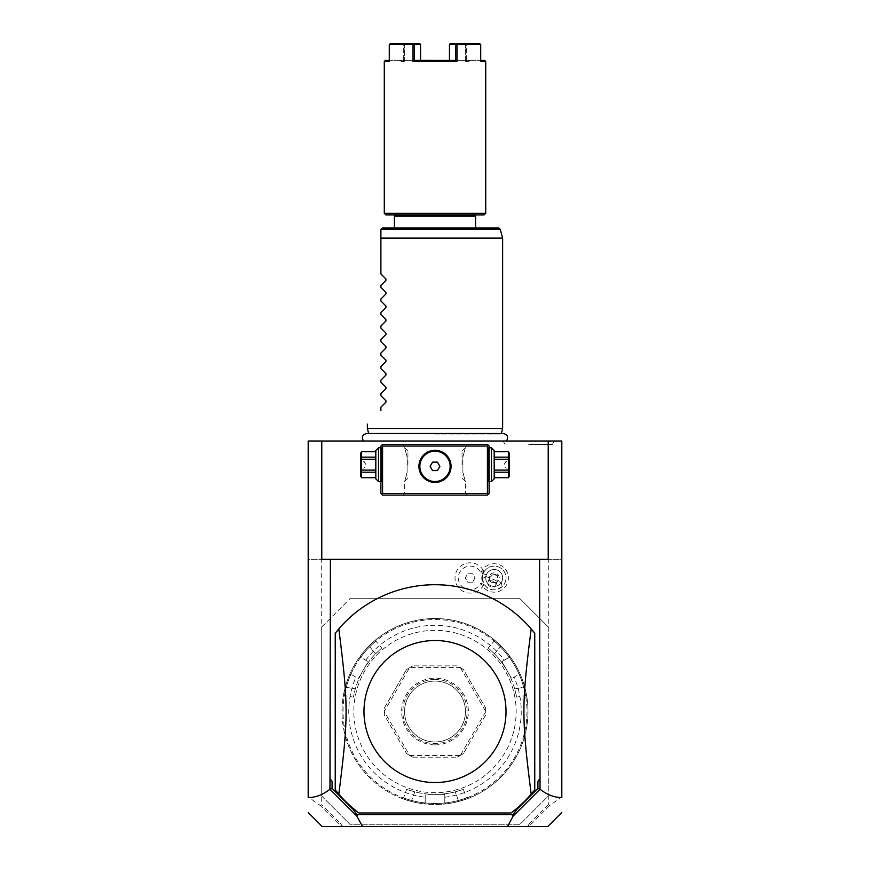 <?xml version="1.0" encoding="UTF-8"?>
<svg xmlns="http://www.w3.org/2000/svg" width="870" height="870" viewBox="0 0 870 870"><rect width="100%" height="100%" fill="white"/><g stroke="black" fill="none" stroke-linecap="round" stroke-linejoin="round"><path stroke-width="0.65" stroke-dasharray="4.35 3.26" d="M548.285 626.987L548.285 796.061L548.285 626.987L519.542 598.245L350.458 598.245L519.542 598.245L548.285 626.987L548.285 559.356L561.813 559.356L561.813 441.003L308.187 441.003L308.187 559.356L561.813 559.356L561.813 796.942L549.622 805.62L548.285 804.619L548.285 796.061L519.542 824.814L350.458 824.814L321.715 796.061L321.715 559.356L308.187 559.356L308.187 796.942L320.377 805.62L321.715 804.619L321.715 626.987L350.458 598.245L321.715 626.987M435 441.003L506.481 441.003L435 441.003M528.71 441.003L503.088 441.003L528.71 441.003M561.813 797.54L561.813 796.942M548.285 559.356L321.715 559.356M308.187 797.54L308.187 796.942M480.882 572.928A14.214 14.214 0 0 1 499.337 564.717A14.214 14.214 0 0 1 494.04 592.165A14.214 14.214 0 0 1 480.882 582.976A11.832 11.832 0 0 1 462.818 587.239A11.832 11.832 0 0 1 462.818 568.675A11.832 11.832 0 0 1 480.882 572.928L483.753 571.242A12.397 12.397 0 0 0 483.753 584.662L480.882 582.976M321.715 796.061L350.458 824.814L519.542 824.814L548.285 796.061M435 630.369A81.16 81.16 0 0 0 353.84 711.529A81.16 81.16 0 0 0 435 792.69A81.16 81.16 0 0 0 516.16 711.529A81.16 81.16 0 0 0 435 630.369A81.16 81.16 0 0 0 353.84 711.529A81.16 81.16 0 0 0 435 792.69A81.16 81.16 0 0 0 516.16 711.529A81.16 81.16 0 0 0 435 630.369M435 803.51A91.981 91.981 0 0 1 343.019 711.529A91.981 91.981 0 0 1 435 619.549A91.981 91.981 0 0 1 526.981 711.529A91.981 91.981 0 0 1 435 803.51M350.849 674.402L349.555 674.826L350.849 674.402A91.981 91.981 0 0 0 346.271 687.3L355.308 688.888A82.846 82.846 0 0 1 375.546 653.827A82.846 82.846 0 0 0 355.308 688.888C352.774 699.513 352.774 699.513 355.308 688.888C352.774 699.513 352.774 699.513 355.308 688.888L346.271 687.3C343.791 697.925 343.791 697.925 346.271 687.3C343.791 697.925 343.791 697.925 346.271 687.3L345.292 687.028C342.552 699.099 342.552 699.099 345.292 687.028C342.552 699.099 342.552 699.099 345.292 687.028L346.271 687.3A91.981 91.981 0 0 1 369.652 646.801C377.613 639.341 377.613 639.341 369.652 646.801C377.613 639.341 377.613 639.341 369.652 646.801L368.934 646.084C378.015 637.677 378.015 637.677 368.934 646.084C378.015 637.677 378.015 637.677 368.934 646.084L369.652 646.801A91.981 91.981 0 0 0 360.767 657.209L368.151 661.613L358.353 678.6L368.151 661.613L360.8 657.361L360.495 655.882A92.992 92.992 0 0 1 368.934 646.084A92.992 92.992 0 0 0 345.292 687.028A92.992 92.992 0 0 1 349.555 674.826A92.992 92.992 0 0 0 424.06 803.869L425.191 802.869L424.06 803.869A92.992 92.992 0 0 1 411.358 801.466A92.992 92.992 0 0 0 435 804.522A92.992 92.992 0 0 1 342.008 711.529A92.992 92.992 0 0 1 509.505 655.882L509.2 657.361L509.505 655.882A92.992 92.992 0 0 0 501.066 646.084C491.985 637.677 491.985 637.677 501.066 646.084C491.985 637.677 491.985 637.677 501.066 646.084L500.348 646.801C492.387 639.341 492.387 639.341 500.348 646.801C492.387 639.341 492.387 639.341 500.348 646.801A91.981 91.981 0 0 1 509.233 657.209M425.082 802.966A91.981 91.981 0 0 1 411.619 800.487L411.358 801.466C399.537 797.801 399.537 797.801 411.358 801.466C399.537 797.801 399.537 797.801 411.358 801.466L411.619 800.487C401.179 797.311 401.179 797.311 411.619 800.487C401.179 797.311 401.179 797.311 411.619 800.487L414.762 791.863C404.289 788.742 404.289 788.742 414.762 791.863C404.289 788.742 404.289 788.742 414.762 791.863A82.846 82.846 0 0 0 435 794.375L444.809 794.375L444.809 802.869L445.94 803.869L444.809 802.869L444.809 794.375L425.191 794.375L425.191 802.869L425.191 797.203A86.228 86.228 0 0 1 355.906 677.186L350.991 674.348L355.906 677.186M360.767 657.209L360.495 655.882A92.992 92.992 0 0 1 527.992 711.529A92.992 92.992 0 0 1 435 804.522A92.992 92.992 0 0 0 458.642 801.466L458.381 800.487A91.981 91.981 0 0 1 411.619 800.487L414.762 791.863A82.846 82.846 0 0 0 455.238 791.863A82.846 82.846 0 0 1 435 794.375L425.191 794.375L425.191 797.203M444.809 797.203A86.228 86.228 0 0 0 514.094 677.186L519.009 674.348L520.445 674.826A92.992 92.992 0 0 1 445.94 803.869A92.992 92.992 0 0 0 458.642 801.466C470.463 797.801 470.463 797.801 458.642 801.466C470.463 797.801 470.463 797.801 458.642 801.466L458.381 800.487A91.981 91.981 0 0 1 444.918 802.966M520.445 674.826A92.992 92.992 0 0 1 524.708 687.028C527.448 699.099 527.448 699.099 524.708 687.028C527.448 699.099 527.448 699.099 524.708 687.028A92.992 92.992 0 0 0 501.066 646.084L500.348 646.801A91.981 91.981 0 0 1 523.729 687.3C526.209 697.925 526.209 697.925 523.729 687.3C526.209 697.925 526.209 697.925 523.729 687.3L514.692 688.888C517.226 699.513 517.226 699.513 514.692 688.888C517.226 699.513 517.226 699.513 514.692 688.888A82.846 82.846 0 0 0 506.753 670.107L501.849 661.613L509.2 657.361L501.849 661.613L511.647 678.6L519.009 674.348L520.445 674.826M519.151 674.402A91.981 91.981 0 0 1 523.729 687.3L514.692 688.888A82.846 82.846 0 0 0 494.454 653.827C486.515 646.323 486.515 646.323 494.454 653.827C486.515 646.323 486.515 646.323 494.454 653.827A82.846 82.846 0 0 1 506.753 670.107L511.647 678.6L514.094 677.186M524.708 687.028L523.729 687.3L524.708 687.028M365.715 660.199A86.228 86.228 0 0 1 504.285 660.199M460.306 755.486A50.721 50.721 0 0 0 460.415 755.421L463.482 753.496A50.721 50.721 0 0 1 457.109 757.183L460.306 755.486L409.694 755.486L412.891 757.183A50.721 50.721 0 0 1 406.518 753.496L409.585 755.421L384.279 711.595A50.721 50.721 0 0 1 384.279 711.464L409.585 667.627A50.721 50.721 0 0 1 409.694 667.562L460.306 667.562L457.109 665.876L412.891 665.876L457.109 665.876A50.721 50.721 0 0 1 463.482 669.552L485.59 707.854L463.482 669.552L460.415 667.627A50.721 50.721 0 0 0 460.306 667.562M384.279 711.595L384.409 715.205L406.518 753.496L384.409 715.205A50.721 50.721 0 0 1 384.409 707.854L406.518 669.552L384.409 707.854L384.279 711.464M409.585 667.627L406.518 669.552A50.721 50.721 0 0 1 412.891 665.876L409.694 667.562M485.59 707.854A50.721 50.721 0 0 1 485.59 715.205L463.482 753.496L485.59 715.205L485.721 711.595A50.721 50.721 0 0 0 485.721 711.464L485.59 707.854M412.891 757.183L457.109 757.183L412.891 757.183M375.546 653.827C383.485 646.323 383.485 646.323 375.546 653.827C383.485 646.323 383.485 646.323 375.546 653.827L369.652 646.801L375.546 653.827M485.721 711.595L460.415 755.421M460.415 667.627L485.721 711.464M435 679.405A32.125 32.125 0 0 0 402.875 711.529A32.125 32.125 0 0 0 435 743.654A32.125 32.125 0 0 0 467.125 711.529A32.125 32.125 0 0 0 435 679.405M435 681.09A30.439 30.439 0 0 0 404.561 711.529A30.439 30.439 0 0 0 435 741.958A30.439 30.439 0 0 0 465.439 711.529A30.439 30.439 0 0 0 435 681.09A30.439 30.439 0 0 1 465.439 711.529A30.439 30.439 0 0 1 435 741.958A30.439 30.439 0 0 1 404.561 711.529A30.439 30.439 0 0 1 435 681.09M435 744.894A33.364 33.364 0 0 1 401.635 711.529A33.364 33.364 0 0 1 435 678.165A33.364 33.364 0 0 1 468.364 711.529A33.364 33.364 0 0 1 435 744.894M455.238 791.863C465.711 788.742 465.711 788.742 455.238 791.863C465.711 788.742 465.711 788.742 455.238 791.863L458.381 800.487C468.821 797.311 468.821 797.311 458.381 800.487C468.821 797.311 468.821 797.311 458.381 800.487L455.238 791.863M548.285 804.619L530.102 822.803L527.416 826.5L342.584 826.5L339.898 822.803L321.715 804.619M339.898 822.803L341.627 825.184L340.909 826.141L320.377 805.62M340.909 826.141L342.584 826.5L341.627 825.184M548.22 441.003L548.22 559.356L321.78 559.356L321.78 441.003M487.417 444.385L382.582 444.385L380.897 446.071L380.897 493.421L382.582 495.106L487.417 495.106L489.103 493.421L489.103 446.071L487.417 444.385M528.851 826.5L528.373 825.184L527.416 826.5L528.851 826.5M549.622 805.62L529.09 826.141M534.756 633.24L534.756 789.819A126.813 126.813 0 0 1 511.081 812.971L358.918 812.971A126.813 126.813 0 0 1 335.244 789.819L335.244 633.24A126.813 126.813 0 0 1 531.178 628.879M530.102 822.803L528.373 825.184M435 444.385L467.125 444.385L435 444.385M489.103 464.678C489.103 487.581 489.103 487.581 489.103 464.678C489.103 441.775 489.103 441.775 489.103 464.678M489.103 481.578L488.255 481.578L488.255 447.767L488.255 481.578L489.103 482.426L489.103 467.407M489.103 466.494L489.103 465.591M489.103 463.764L489.103 462.851M489.103 461.937L489.103 446.919L488.255 447.767L489.103 447.767M435 495.106L402.875 495.106L435 495.106M380.897 465.591L380.897 466.494M380.897 467.407L380.897 482.426L381.745 481.578L381.745 447.767L381.745 481.578L380.897 481.578M380.897 464.678C380.897 487.581 380.897 487.581 380.897 464.678C380.897 441.775 380.897 441.775 380.897 464.678M380.897 447.767L381.745 447.767L380.897 446.919L380.897 461.937M380.897 462.851L380.897 463.764M435.761 450.323L434.239 450.323M432.705 450.464L431.944 450.595M431.183 450.758L430.422 450.964M429.671 451.215L428.932 451.497M426.746 452.585L426.05 453.02M424.712 454.031L424.071 454.586M422.352 456.467L421.852 457.141M420.58 459.284L420.243 460.023M419.688 461.513L419.296 463.003M419.275 463.079L419.155 463.753M419.046 464.504L418.981 465.243M418.938 465.994L418.938 466.733M418.981 467.484L419.046 468.223M419.155 468.973L419.275 469.637M419.296 469.724L419.688 471.214M420.243 472.704L420.58 473.443M421.852 475.585L422.352 476.26M424.071 478.141L424.712 478.696M426.05 479.707L426.746 480.142M428.932 481.24L429.671 481.512M430.422 481.762L431.183 481.969M431.944 482.132L432.705 482.263M434.239 482.404L435.761 482.404M437.295 482.263L438.056 482.132M438.817 481.969L439.578 481.762M440.329 481.512L441.068 481.24M443.254 480.142L443.95 479.707M445.288 478.696L445.929 478.141M447.648 476.26L448.148 475.585M449.42 473.443L449.757 472.704M450.312 471.214L450.703 469.724M450.725 469.648L450.845 468.973M450.954 468.223L451.019 467.484M451.062 466.733L451.062 465.994M451.019 465.243L450.954 464.504M450.845 463.753L450.725 463.09M450.703 463.003L450.312 461.513M449.757 460.023L449.42 459.284M448.148 457.141L447.648 456.467M445.929 454.586L445.288 454.031M443.95 453.02L443.254 452.585M441.068 451.497L440.329 451.215M439.578 450.964L438.817 450.758M438.056 450.595L437.295 450.464M435 493.421L465.439 493.421L435 493.421M435 450.301C455.749 449.529 455.749 483.198 435 482.426C414.25 483.198 414.25 449.529 435 450.301A16.062 16.062 0 0 0 418.938 466.363A16.062 16.062 0 0 0 435 482.426A16.062 16.062 0 0 0 451.062 466.363A16.062 16.062 0 0 0 435 450.301M435 446.071L465.439 446.071L435 446.071M462.894 457.022C466.179 444.505 466.179 444.505 462.894 457.022C466.179 444.505 466.179 444.505 462.894 457.022L462.894 472.334L462.894 457.022M462.894 472.334C466.179 484.84 466.179 484.84 462.894 472.334C466.179 484.84 466.179 484.84 462.894 472.334L462.894 464.678L462.894 472.334M407.106 457.022C403.821 444.505 403.821 444.505 407.106 457.022C403.821 444.505 403.821 444.505 407.106 457.022L407.106 472.334L407.106 457.022M407.106 472.334C403.821 484.84 403.821 484.84 407.106 472.334C403.821 484.84 403.821 484.84 407.106 472.334L407.106 464.678L407.106 472.334M435 481.512A15.149 15.149 0 0 0 450.149 466.363A15.149 15.149 0 0 0 435 451.215A15.149 15.149 0 0 0 419.851 466.363A15.149 15.149 0 0 0 435 481.512M432.564 470.594L437.436 470.594L439.883 466.363L437.436 462.133L432.564 462.133L430.117 466.363L432.564 470.594M407.943 464.678L407.943 451.149L407.943 464.678M462.057 464.678L462.057 451.149L462.057 464.678M378.526 481.578L378.526 447.767M375.818 478.881L375.818 450.475M375.818 472.214L375.818 459.251L375.818 477.63L375.818 472.214L361.583 472.214L361.583 459.251L375.818 459.251L375.818 451.715L375.818 459.251M375.818 477.63L361.583 477.695M375.818 451.715L361.583 451.715L361.583 459.251M375.818 470.094L361.583 470.094M375.818 457.131L361.583 457.131M360.604 453.346L360.604 475.999M361.583 477.63L361.583 472.214M360.604 464.678L360.604 461.296L360.604 464.678M363.986 464.678L363.986 461.296L363.986 464.678M491.474 447.767L491.474 481.578M494.182 450.475L494.182 478.881M494.182 470.094L494.182 459.251L494.182 477.63L494.182 472.214L508.417 472.214L508.417 470.094L494.182 470.094L494.182 472.214M494.182 477.63L508.417 477.63L508.417 472.214M494.182 457.131L494.182 459.251L508.417 459.251L508.417 457.131L494.182 457.131L494.182 451.715L494.182 459.251M494.182 451.715L508.417 451.65M508.417 451.715L508.417 457.131M508.417 459.251L508.417 470.094M509.396 475.999L509.396 453.346M509.396 464.678L509.396 461.296L509.396 464.678M506.014 464.678L506.014 461.296L506.014 464.678M486.33 574.809A8.45 8.45 0 0 0 491.028 585.804A8.45 8.45 0 0 0 502.023 581.095A8.45 8.45 0 0 0 497.325 570.111A8.45 8.45 0 0 0 486.33 574.809A8.45 8.45 0 0 1 497.325 570.111A8.45 8.45 0 0 1 502.023 581.095A8.45 8.45 0 0 1 491.028 585.804A8.45 8.45 0 0 1 486.33 574.809L482.665 573.341M483.731 584.716A15.149 15.149 0 0 1 460.665 589.751A15.149 15.149 0 0 1 460.665 566.153A15.149 15.149 0 0 1 483.731 571.198M483.753 584.662A15.149 15.149 0 0 1 460.687 589.773A15.149 15.149 0 0 1 460.687 566.142A15.149 15.149 0 0 1 483.753 571.242M472.606 582.182L467.723 582.182L465.287 577.952L467.723 573.732L472.606 573.732L475.053 577.952L472.606 582.182L467.723 582.182L465.287 577.952L467.723 573.732L472.606 573.732L475.053 577.952L472.606 582.182M501.24 582.606L502.218 586.641A11.832 11.832 0 0 0 505.165 582.356A11.832 11.832 0 0 1 489.777 588.946A11.832 11.832 0 0 1 483.187 573.558A11.832 11.832 0 0 0 482.361 578.691L485.862 576.44A8.45 8.45 0 0 1 497.325 570.111A8.45 8.45 0 0 1 501.24 582.606L485.862 576.44M505.165 582.356A11.832 11.832 0 0 0 498.575 566.968A11.832 11.832 0 0 0 483.187 573.558A11.832 11.832 0 0 1 498.575 566.968A11.832 11.832 0 0 1 505.165 582.356M502.218 586.641C492.072 592.785 485.46 590.132 482.361 578.691M490.658 586.739A4.23 2.991 -158.2 0 1 487.842 582.389A4.23 2.991 -158.2 0 1 492.877 581.193A4.23 2.991 -158.2 0 1 495.693 585.532A4.23 2.991 -158.2 0 1 490.658 586.739M496.694 582.356L492.289 582.661L489.321 579.409A5.068 5.068 0 0 1 489.473 576.071A5.068 5.068 0 0 0 492.289 582.661A5.068 5.068 0 0 0 498.891 579.844A5.068 5.068 0 0 0 496.063 573.243A5.068 5.068 0 0 0 489.473 576.071A5.068 5.068 0 0 1 496.063 573.243A5.068 5.068 0 0 1 496.694 582.356L497.553 580.888L497.553 575.886A4.23 2.991 21.8 0 0 495.552 574.526A4.23 2.991 -158.2 0 0 493.17 574.124L489.712 577.745L489.321 579.409M493.17 574.124L497.553 575.886M435 434.054L501.142 434.054L435 434.054M502.632 428.486L367.368 428.486M502.632 238.108L380.897 238.108L380.897 273.952M498.619 227.962L382.582 227.962L380.897 229.658L500.25 229.212M435 227.962L394.425 227.962L435 227.962M394.425 216.13L475.575 216.13M385.965 214.944L484.035 214.944M435 214.944L395.6 214.944L435 214.944M384.279 213.259L485.721 213.259M384.279 61.422L389.281 61.422L389.281 44.511L413.032 44.511L413.032 61.422L456.967 61.422L456.967 44.511L480.719 44.511L480.719 61.422L485.721 61.422M413.032 61.422L414.381 60.4L414.392 44.511L413.032 44.511M456.967 44.511L455.608 44.511L455.619 60.4L416.947 60.411M453.053 60.411L449.442 60.411L455.619 60.4L456.967 61.422M456.293 44L449.681 44.022L449.91 60.411L465.352 60.411L465.352 44.511L455.608 44.511M479.805 43.5L466.255 43.5L466.679 44.511L466.255 43.5L450.355 43.5L479.805 43.5L456.532 43.5M480.719 60.411L480.719 44.511M480.468 44L480.229 60.411L484.71 60.411M449.442 60.411L420.558 60.411L449.442 60.411L449.91 61.422L449.91 44.511L466.015 44.022L465.352 44.511L465.352 60.411L468.81 60.411L401.19 60.411L449.91 60.411L449.91 61.422L420.09 61.422L420.09 44.511L404.648 44.511L404.648 60.411L404.648 44.511L420.09 44.511L420.09 61.422L420.558 60.421L420.09 61.422L449.91 61.422L449.442 60.421M385.29 60.411L389.771 60.411L389.532 44L389.281 60.411M414.392 44.511L420.558 44.511L419.644 43.5L390.195 43.5M466.679 44.511L480.229 44.511L466.679 44.511L466.69 60.411L480.229 60.411L466.69 60.411L469.833 60.411L466.701 60.411L466.679 44.511M465.352 61.422L465.352 60.411L465.352 61.422L466.679 60.421L465.352 61.422L468.81 61.422L465.352 61.422M403.321 44.511L389.771 44.511L403.321 44.511L403.31 60.411L389.771 60.411L403.31 60.411L400.167 60.411L403.299 60.411L403.321 44.511L403.984 44.022L403.321 44.511M403.984 44.022L404.648 44.511L403.984 44.022M404.648 61.422L404.648 60.411L404.648 61.422L403.321 60.421L404.648 61.422L401.19 61.422L404.648 61.422M380.897 410.564L380.897 407.193M385.932 402.157L385.932 400.722M380.897 395.687L380.897 393.664M385.932 388.629L385.932 387.193M380.897 382.158L380.897 380.136M385.932 375.101L385.932 373.665M380.897 368.63L380.897 366.607M385.932 361.572L385.932 360.147M380.897 355.101L380.897 353.089M385.932 348.054L385.932 346.619M380.897 341.584L380.897 339.561M385.932 334.526L385.932 333.09M380.897 328.055L380.897 326.032M385.932 320.997L385.932 319.562M380.897 314.527L380.897 312.504M385.932 307.469L385.932 306.033M380.897 300.998L380.897 298.986M385.932 293.94L385.932 292.516M380.897 287.47L380.897 285.458M385.932 280.423L385.932 278.987M528.71 444.385L552.385 444.385L528.71 444.385M494.454 653.827L500.348 646.801L494.454 653.827M402.234 798.551L403.539 797.953L406.66 789.384M526.752 696.391L525.578 695.554L516.584 697.142M493.986 639.635L494.116 641.07L488.255 648.063M376.014 639.635L375.883 641.07L381.745 648.063M343.248 696.391L344.422 695.554L353.416 697.142M463.34 789.384L466.461 797.953L467.766 798.551M467.125 495.106L465.439 493.421L465.439 481.578L462.057 478.195M462.057 451.149L465.439 447.767L465.439 446.071L467.125 444.385M407.943 478.195L404.561 481.578L404.561 493.421L402.875 495.106M407.943 451.149L404.561 447.767L404.561 446.071L402.875 444.385M360.604 468.06L363.986 468.06L366.02 464.678L363.986 461.296L360.604 461.296M509.396 468.06L506.014 468.06L503.98 464.678L506.014 461.296L509.396 461.296M489.712 577.745L487.842 582.389M497.553 580.888L495.693 585.532M368.706 433.499L368.858 434.054L366.705 433.499L503.295 433.499L501.142 434.054L501.294 433.499M469.833 60.411L468.81 61.422L468.81 60.411M400.167 60.411L401.19 61.422L401.19 60.411M505.046 444.385L503.088 441.003M552.385 444.385L554.331 441.003"/><path stroke-width="1.3" d="M548.22 441.003L561.813 441.003L561.813 797.54C554.484 797.572 547.23 794.821 540.042 789.264L539.607 559.356L548.22 559.356L548.22 441.003L321.78 441.003L321.78 559.356L330.393 559.356L329.958 789.264C322.77 794.821 315.516 797.572 308.187 797.54L308.187 441.003L321.78 441.003M308.187 797.54L308.187 796.942L308.187 797.54M540.042 789.264L513.082 816.169L507.525 826.5L322.183 826.5L308.187 812.504M362.475 826.5L356.917 816.169L329.958 789.264M330.393 779.161L332.079 781.401L329.958 779.161M332.079 781.401L332.079 788.372L330.121 789.373M330.393 559.356L539.607 559.356M507.525 826.5L547.817 826.5L561.813 812.504M332.079 788.372L353.242 809.535L357.102 814.668L512.898 814.668L516.758 809.535L537.921 788.372L537.921 781.401L540.042 779.161M537.921 788.372L539.878 789.373M537.921 781.401L539.607 779.161M534.756 633.24A126.813 126.813 0 0 0 338.821 628.879L335.244 633.24L335.244 789.819L338.821 794.169A126.813 126.813 0 0 0 358.918 812.971L511.081 812.971A126.813 126.813 0 0 0 531.178 794.169C521.5 717.13 521.5 705.918 531.178 628.879L534.756 633.24L534.756 789.819L531.178 794.169M353.242 809.535L357.526 815.538L356.917 816.169M357.526 815.538L357.102 814.668M513.082 816.169L512.898 814.668M516.758 809.535L512.473 815.538M435 640.516A71.014 71.014 0 0 1 506.014 711.529A71.014 71.014 0 0 1 435 782.543A71.014 71.014 0 0 1 363.986 711.529A71.014 71.014 0 0 1 435 640.516M338.821 628.879C348.5 705.918 348.5 717.13 338.821 794.169M488.255 445.233L487.417 444.385L382.582 444.385L380.897 446.071L380.897 493.421L382.582 495.106L487.417 495.106L489.103 493.421L489.103 446.071L488.255 445.233L487.417 446.071L382.582 446.071L381.745 445.233M489.103 467.407L489.103 466.494M489.103 465.591L489.103 463.764M489.103 462.851L489.103 461.937M380.897 463.764L380.897 465.591M380.897 466.494L380.897 467.407M380.897 461.937L380.897 462.851M382.582 446.071L382.582 493.421L487.417 493.421L487.417 446.071M487.417 493.421L488.255 494.258M435 482.426A16.062 16.062 0 0 1 418.938 466.363A16.062 16.062 0 0 1 435 450.301A16.062 16.062 0 0 1 451.062 466.363A16.062 16.062 0 0 1 435 482.426M382.582 493.421L381.745 494.258M434.239 450.323L433.662 450.355M433.467 450.377L432.705 450.464M431.944 450.595L431.183 450.758M430.422 450.964L429.671 451.215M428.932 451.497L428.192 451.813M427.92 451.943L426.746 452.585M426.05 453.02L424.712 454.031M424.071 454.586L422.352 456.467M421.852 457.141L420.58 459.284M420.243 460.023L419.688 461.513M419.155 463.753L419.046 464.504M418.981 465.243L418.938 465.994M418.938 466.733L418.981 467.484M419.046 468.223L419.155 468.973M419.688 471.214L420.243 472.704M420.58 473.443L421.852 475.585M422.352 476.26L424.071 478.141M424.712 478.696L426.05 479.707M426.746 480.142L428.932 481.24M429.671 481.512L430.422 481.762M431.183 481.969L431.944 482.132M432.705 482.263L433.467 482.35M433.662 482.371L434.239 482.404M435.761 482.404L436.327 482.371M436.533 482.35L437.295 482.263M438.056 482.132L438.817 481.969M439.578 481.762L440.329 481.512M441.068 481.24L441.808 480.914M442.08 480.784L443.254 480.142M443.95 479.707L445.288 478.696M445.929 478.141L447.648 476.26M448.148 475.585L449.42 473.443M449.757 472.704L450.312 471.214M450.845 468.973L450.954 468.223M451.019 467.484L451.062 466.733M451.062 465.994L451.019 465.243M450.954 464.504L450.845 463.753M450.312 461.513L449.757 460.023M449.42 459.284L448.148 457.141M447.648 456.467L445.929 454.586M445.288 454.031L443.95 453.02M443.254 452.585L441.068 451.497M440.329 451.215L439.578 450.964M438.817 450.758L438.056 450.595M437.295 450.464L436.533 450.377M436.338 450.355L435.761 450.323M435 451.215A15.149 15.149 0 0 1 450.149 466.363A15.149 15.149 0 0 1 435 481.512A15.149 15.149 0 0 1 419.851 466.363A15.149 15.149 0 0 1 435 451.215M432.564 470.594L437.436 470.594L439.883 466.363L437.436 462.133L432.564 462.133L430.117 466.363L432.564 470.594M378.526 481.578L375.818 478.881L375.818 450.475L378.526 447.767L378.526 481.578L380.897 481.578M375.818 451.715L361.583 451.65L360.604 453.346L360.604 475.999L361.583 477.695L375.818 477.63M375.818 457.131L361.583 457.131L361.583 451.715M375.818 459.251L361.583 459.251L361.583 457.131M375.818 470.094L361.583 470.094L361.583 459.251M375.818 472.214L361.583 472.214L361.583 470.094M361.583 472.214L361.583 477.63M491.474 447.767L494.182 450.475L494.182 478.881L491.474 481.578L491.474 447.767L489.103 447.767M494.182 459.251L508.417 459.251L508.417 477.695L509.396 475.999L509.396 453.346L508.417 451.65L494.182 451.715M494.182 470.094L508.417 470.094M494.182 457.131L508.417 457.131L508.417 459.251M508.417 457.131L508.417 451.715M494.182 477.63L508.417 477.63M494.182 472.214L508.417 472.214M368.706 433.499L367.368 428.486L502.632 428.486L502.632 238.108L380.897 238.108L380.897 229.658L380.897 273.952L385.932 278.987L385.932 280.423L380.897 285.458L385.932 280.423M380.951 229.212L382.582 227.962L498.619 227.962L500.25 229.212L380.951 229.212M474.4 214.944L475.575 216.13L394.425 216.13L394.425 227.962M435 214.944L385.965 214.944L384.279 213.259L485.721 213.259L484.035 214.944L435 214.944M480.719 60.411L484.71 60.411L485.721 61.422L480.719 61.422L480.719 44.511L456.967 44.511L456.967 61.422L413.032 61.422L414.381 60.4L455.619 60.411L455.608 44.511L456.967 44.511M456.967 61.422L455.619 60.4L453.053 60.411M389.281 60.411L385.29 60.411L384.279 61.422L389.281 61.422L389.281 44.511L413.032 44.511L413.032 61.422M479.805 43.5L456.293 44M456.532 43.5L450.355 43.5L449.442 44.511L449.442 60.4L449.442 44.511L455.608 44.511M416.947 60.411L414.381 60.4L414.392 44.511L420.558 44.511L420.558 60.4L420.558 44.511L419.644 43.5L413.467 43.5L414.392 44.511M413.032 44.511L413.707 44M390.195 43.5L413.467 43.5M380.897 287.47L385.932 292.516L380.897 287.47L380.897 285.458M385.932 292.516L385.932 293.94L380.897 298.986L385.932 293.94M380.897 300.998L385.932 306.033L380.897 300.998L380.897 298.986M385.932 306.033L385.932 307.469L380.897 312.504L385.932 307.469M380.897 314.527L385.932 319.562L380.897 314.527L380.897 312.504M385.932 319.562L385.932 320.997L380.897 326.032L385.932 320.997M380.897 328.055L385.932 333.09L380.897 328.055L380.897 326.032M385.932 333.09L385.932 334.526L380.897 339.561L385.932 334.526M380.897 341.584L385.932 346.619L380.897 341.584L380.897 339.561M385.932 346.619L385.932 348.054L380.897 353.089L385.932 348.054M380.897 355.101L385.932 360.147L380.897 355.101L380.897 353.089M385.932 360.147L385.932 361.572L380.897 366.607L385.932 361.572M380.897 368.63L385.932 373.665L380.897 368.63L380.897 366.607M385.932 373.665L385.932 375.101L380.897 380.136L385.932 375.101M380.897 382.158L385.932 387.193L380.897 382.158L380.897 380.136M385.932 387.193L385.932 388.629L380.897 393.664L385.932 388.629M380.897 395.687L385.932 400.722L380.897 395.687L380.897 393.664M385.932 400.722L385.932 402.157L380.897 407.193L385.932 402.157M380.897 410.564C362.583 428.877 362.583 428.877 380.897 410.564C362.583 428.877 362.583 428.877 380.897 410.564L380.897 407.193M385.932 278.987L380.897 273.952M378.526 447.767L380.897 447.767M375.818 451.65L361.583 451.65M375.818 477.695L361.583 477.695M491.474 481.578L489.103 481.578M494.182 451.65L508.417 451.65M494.182 477.695L508.417 477.695M363.519 441.003C361.333 437.121 362.388 434.619 366.705 433.499L503.295 433.499C507.612 434.619 508.667 437.121 506.481 441.003M501.294 433.499L502.632 428.486M500.25 229.212L502.632 238.108M475.575 216.13L475.575 227.962M485.721 61.422L485.721 213.259M384.279 61.422L384.279 213.259M395.6 214.944L394.425 216.13M367.368 428.486L367.368 424.092"/></g></svg>

